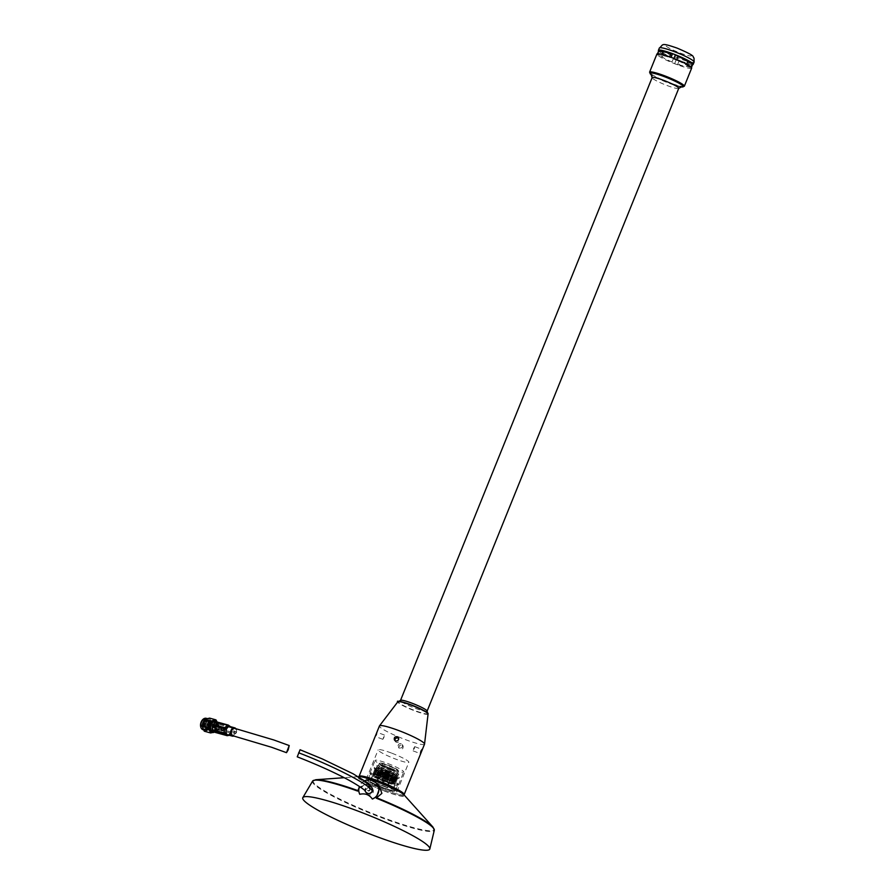 <?xml version="1.0" encoding="UTF-8"?>
<svg xmlns="http://www.w3.org/2000/svg" width="895" height="895" viewBox="0 0 895 895"><rect width="100%" height="100%" fill="white"/><g stroke="black" fill="none" stroke-linecap="round" stroke-linejoin="round"><path stroke-width="0.67" stroke-dasharray="4.47 3.36" d="M424.521 744.159A24.31 3.009 22 0 1 400.859 737.849A24.31 3.009 22 0 1 379.446 725.946M403.969 794.782A24.31 3.009 22 0 1 380.487 788.26A24.31 3.009 22 0 1 359.063 776.636M376.661 734.84L377.153 732.289L375.531 736.54L376.661 734.84M402.012 745.054L403.13 746.016C403.242 749.249 401.933 750.01 399.192 748.265C398.644 745.915 399.584 744.853 402.012 745.054M691.667 68.087A18.739 2.316 22 0 1 673.42 63.221A18.739 2.316 22 0 1 656.919 54.047M379.983 782.633A16.558 2.047 22 0 1 396.966 791.672A16.558 2.047 22 0 1 380.845 787.376A16.558 2.047 22 0 1 366.256 779.276A16.558 2.047 22 0 1 379.983 782.633M427.474 712.946L427.62 713.158A15.942 1.98 22 0 1 412.293 709.545A15.942 1.98 22 0 1 398.756 701.49L399.002 701.445M427.116 711.156L427.105 711.189A14.342 1.779 22 0 1 413.132 707.453A14.342 1.779 22 0 1 400.501 700.438L400.512 700.405M678.734 88.37L678.712 88.392A14.342 1.779 22 0 1 664.784 84.611A14.342 1.779 22 0 1 652.131 77.664L652.131 77.664M681.375 86.904A17.956 2.226 22 0 1 680.133 86.692A17.956 2.226 22 0 1 652.287 75.437A17.956 2.226 22 0 1 651.247 74.721M391.876 753.21A16.558 2.047 22 0 1 408.858 762.249A16.558 2.047 22 0 1 392.737 757.953A16.558 2.047 22 0 1 378.149 749.842A16.558 2.047 22 0 1 391.876 753.21M679.227 64.742L677.537 64.753A18.347 2.271 22 0 1 674.64 63.646L672 61.99A13.962 1.734 22 0 1 662.3 57.011L657.568 54.897A18.347 2.271 22 0 1 657.266 54.36L661.539 55.669A13.962 1.734 22 0 1 669.359 57.381L671.06 57.369A18.347 2.271 22 0 1 673.946 58.477L676.586 60.144A13.962 1.734 22 0 1 686.286 65.111L691.018 67.237A18.347 2.271 22 0 1 691.32 67.774L687.047 66.454A13.962 1.734 22 0 1 679.227 64.742L680.703 61.073L679.014 61.084A18.347 2.271 22 0 1 676.128 59.976L673.476 58.309A13.962 1.734 22 0 1 663.788 53.342L659.056 51.216A18.347 2.271 22 0 1 658.742 50.679M692.808 64.093L688.535 62.784A13.962 1.734 22 0 1 680.703 61.073M692.562 64.709A18.739 2.316 22 0 1 674.908 59.54A18.739 2.316 22 0 1 658.619 50.993M677.537 64.753L679.014 61.084M674.64 63.646L676.128 59.976M687.047 66.454L688.535 62.784M686.286 65.111L686.655 64.205M676.586 60.144L676.81 59.585M669.359 57.381L669.605 56.799M661.539 55.669L662.043 54.427M657.266 54.36L657.512 53.745M657.568 54.897L659.056 51.216M662.3 57.011L663.788 53.342M672 61.99L673.476 58.309M401.24 743.7A2.271 2.226 -29.8 0 0 398.42 746.922A2.271 2.226 -29.8 0 0 402.09 747.235A2.271 2.226 -29.8 0 0 401.24 743.7M394.941 740.545A2.271 2.226 -29.8 0 0 398.868 741.608A2.271 2.226 -29.8 0 0 398.633 738.431M383.865 737.592L382.836 739.326L384.447 735.075L383.865 737.592M413.703 748.365L414.732 746.631L414.15 749.149L413.11 750.871L413.703 748.365M380.33 782.51A14.79 1.835 22 0 1 395.5 790.587A14.79 1.835 22 0 1 395.31 790.755A14.79 1.835 22 0 1 381.102 786.75A14.79 1.835 22 0 1 368.091 779.758A14.79 1.835 22 0 1 368.069 779.511A14.79 1.835 22 0 1 380.33 782.51M380.207 783.013A14.331 1.779 22 0 1 394.717 791.012A14.331 1.779 22 0 1 380.946 787.119A14.331 1.779 22 0 1 368.348 780.35A14.331 1.779 22 0 1 380.207 783.013M382.568 776.983A14.79 1.835 22 0 1 397.738 785.06A14.79 1.835 22 0 1 397.548 785.228A14.79 1.835 22 0 1 383.328 781.223A14.79 1.835 22 0 1 370.317 774.231A14.79 1.835 22 0 1 370.306 773.974A14.79 1.835 22 0 1 382.568 776.983M382.736 776.312A15.416 1.913 22 0 1 398.532 784.725A15.416 1.913 22 0 1 398.331 784.904A15.416 1.913 22 0 1 383.53 780.72A15.416 1.913 22 0 1 369.982 773.448A15.416 1.913 22 0 1 369.959 773.179A15.416 1.913 22 0 1 382.736 776.312M387.893 763.547A15.416 1.913 22 0 1 403.69 771.96A15.416 1.913 22 0 1 388.687 767.966A15.416 1.913 22 0 1 375.117 760.414A15.416 1.913 22 0 1 387.893 763.547M380.409 783.371A12.228 1.51 22 0 1 392.95 790.061A12.228 1.51 22 0 1 381.046 786.884A12.228 1.51 22 0 1 370.273 780.887A12.228 1.51 22 0 1 380.409 783.371M382.859 777.33A12.228 1.51 22 0 1 395.254 783.595A12.228 1.51 22 0 1 395.4 784.009A12.228 1.51 22 0 1 383.485 780.832A12.228 1.51 22 0 1 372.712 774.846A12.228 1.51 22 0 1 373.103 774.645A12.228 1.51 22 0 1 382.859 777.33M383.149 776.983A11.288 1.398 22 0 1 394.594 782.767A11.288 1.398 22 0 1 394.371 783.338A11.288 1.398 22 0 1 383.731 780.216A11.288 1.398 22 0 1 373.92 775.07A11.288 1.398 22 0 1 374.155 774.511A11.288 1.398 22 0 1 383.149 776.983M383.295 776.155A12.474 1.544 22 0 1 395.937 782.543A12.474 1.544 22 0 1 395.691 783.17A12.474 1.544 22 0 1 383.933 779.724A12.474 1.544 22 0 1 373.092 774.041A12.474 1.544 22 0 1 373.338 773.414A12.474 1.544 22 0 1 383.295 776.155M383.664 775.719A11.288 1.398 22 0 1 395.109 781.514A11.288 1.398 22 0 1 394.874 782.073A11.288 1.398 22 0 1 384.246 778.952A11.288 1.398 22 0 1 374.434 773.817A11.288 1.398 22 0 1 374.658 773.246A11.288 1.398 22 0 1 383.664 775.719M383.798 774.891A12.474 1.544 22 0 1 396.451 781.279A12.474 1.544 22 0 1 396.194 781.906A12.474 1.544 22 0 1 384.447 778.46A12.474 1.544 22 0 1 373.607 772.777A12.474 1.544 22 0 1 373.853 772.15A12.474 1.544 22 0 1 383.798 774.891M384.168 774.466A11.288 1.398 22 0 1 395.612 780.25A11.288 1.398 22 0 1 395.389 780.809A11.288 1.398 22 0 1 384.76 777.699A11.288 1.398 22 0 1 374.949 772.553A11.288 1.398 22 0 1 375.173 771.993A11.288 1.398 22 0 1 384.168 774.466M384.313 773.627A12.474 1.544 22 0 1 396.955 780.026A12.474 1.544 22 0 1 396.709 780.641A12.474 1.544 22 0 1 384.951 777.196A12.474 1.544 22 0 1 374.11 771.512A12.474 1.544 22 0 1 374.367 770.897A12.474 1.544 22 0 1 384.313 773.627M384.682 773.202A11.288 1.398 22 0 1 396.127 778.986A11.288 1.398 22 0 1 395.892 779.545A11.288 1.398 22 0 1 385.264 776.435A11.288 1.398 22 0 1 375.452 771.289A11.288 1.398 22 0 1 375.687 770.729A11.288 1.398 22 0 1 384.682 773.202M384.816 772.363A12.474 1.544 22 0 1 397.469 778.762A12.474 1.544 22 0 1 397.212 779.377A12.474 1.544 22 0 1 385.465 775.943A12.474 1.544 22 0 1 374.625 770.248A12.474 1.544 22 0 1 374.871 769.633A12.474 1.544 22 0 1 384.816 772.363M385.197 771.937A11.288 1.398 22 0 1 396.63 777.721A11.288 1.398 22 0 1 396.407 778.281A11.288 1.398 22 0 1 385.779 775.171A11.288 1.398 22 0 1 375.967 770.024A11.288 1.398 22 0 1 376.191 769.465A11.288 1.398 22 0 1 385.197 771.937M385.331 771.098A12.474 1.544 22 0 1 397.973 777.498A12.474 1.544 22 0 1 397.727 778.113A12.474 1.544 22 0 1 385.98 774.678A12.474 1.544 22 0 1 375.128 768.984A12.474 1.544 22 0 1 375.385 768.369A12.474 1.544 22 0 1 385.331 771.098M385.443 770.975A12.116 1.499 22 0 1 397.727 777.184A12.116 1.499 22 0 1 386.069 774.443A12.116 1.499 22 0 1 375.788 768.313A12.116 1.499 22 0 1 385.443 770.975M385.309 770.74A13.459 1.667 22 0 1 399.114 778.091A13.459 1.667 22 0 1 386.002 774.6A13.459 1.667 22 0 1 374.144 768.011A13.459 1.667 22 0 1 385.309 770.74M385.521 770.215A13.459 1.667 22 0 1 399.327 777.576A13.459 1.667 22 0 1 386.215 774.074A13.459 1.667 22 0 1 374.356 767.485A13.459 1.667 22 0 1 385.521 770.215M386.237 771.468A6.164 0.761 22 0 1 392.558 774.835A6.164 0.761 22 0 1 386.562 773.235A6.164 0.761 22 0 1 381.125 770.215A6.164 0.761 22 0 1 386.237 771.468M381.773 782.532A6.164 0.761 22 0 1 388.094 785.899A6.164 0.761 22 0 1 382.087 784.3A6.164 0.761 22 0 1 376.661 781.279A6.164 0.761 22 0 1 381.773 782.532M381.841 782.666A5.381 0.671 22 0 1 387.356 785.609A5.381 0.671 22 0 1 382.12 784.21A5.381 0.671 22 0 1 377.388 781.581A5.381 0.671 22 0 1 381.841 782.666M384.984 774.902A5.381 0.671 22 0 1 390.5 777.833A5.381 0.671 22 0 1 385.264 776.435A5.381 0.671 22 0 1 380.52 773.806A5.381 0.671 22 0 1 384.984 774.902M385.387 775.607L386.696 776.301L385.387 775.607M383.698 779.78L385.007 780.485L383.698 779.78M383.899 780.384L382.478 779.623L383.899 780.384M384.76 778.258L383.34 777.498L384.76 778.258M386.853 772.967L385.678 772.34L386.853 772.967M387.076 772.631L385.421 771.77L387.076 772.631M387.121 772.698L385.007 771.568L387.121 772.698M384.85 778.415L382.501 777.162L384.85 778.415M384.223 779.97L381.863 778.717L384.223 779.97M384.604 780.653A6.243 0.772 -158 0 0 389.784 781.917A6.243 0.772 -158 0 0 384.279 778.863A6.243 0.772 -158 0 0 378.205 777.24A6.243 0.772 -158 0 0 384.604 780.653M389.224 769.364A6.545 0.817 -158 0 0 394.617 770.729A6.545 0.817 -158 0 0 394.65 770.696A6.545 0.817 -158 0 0 388.877 767.485A6.545 0.817 -158 0 0 382.501 765.784A6.545 0.817 -158 0 0 382.501 765.829A6.545 0.817 -158 0 0 389.224 769.364M389.873 768.078A7.317 0.906 -158 0 0 395.903 769.61A7.317 0.906 -158 0 0 389.493 765.975A7.317 0.906 -158 0 0 382.355 764.129A7.317 0.906 -158 0 0 389.873 768.078M390.108 768.492A9.733 1.208 -158 0 0 398.163 770.293A9.733 1.208 -158 0 0 389.605 765.706A9.733 1.208 -158 0 0 380.252 763.066A9.733 1.208 -158 0 0 390.108 768.492M389.918 769.252A10.427 1.287 -158 0 0 398.566 771.367A10.427 1.287 -158 0 0 398.543 771.188A10.427 1.287 -158 0 0 389.37 766.265A10.427 1.287 -158 0 0 379.357 763.435A10.427 1.287 -158 0 0 379.211 763.558A10.427 1.287 -158 0 0 389.918 769.252M389.101 771.266A10.427 1.287 -158 0 0 397.749 773.381A10.427 1.287 -158 0 0 397.615 773.011A10.427 1.287 -158 0 0 388.564 768.268A10.427 1.287 -158 0 0 378.764 765.393A10.427 1.287 -158 0 0 378.406 765.561A10.427 1.287 -158 0 0 389.101 771.266M388.945 772.217A11.825 1.466 -158 0 0 398.353 774.813A11.825 1.466 -158 0 0 398.599 774.209A11.825 1.466 -158 0 0 388.34 768.827A11.825 1.466 -158 0 0 377.22 765.561A11.825 1.466 -158 0 0 376.974 766.176A11.825 1.466 -158 0 0 388.945 772.217M388.486 772.732A10.315 1.275 -158 0 0 396.686 775.003A10.315 1.275 -158 0 0 396.899 774.466A10.315 1.275 -158 0 0 387.949 769.778A10.315 1.275 -158 0 0 378.261 766.937A10.315 1.275 -158 0 0 378.048 767.462A10.315 1.275 -158 0 0 388.486 772.732M388.318 773.772A11.825 1.466 -158 0 0 397.727 776.368A11.825 1.466 -158 0 0 397.973 775.764A11.825 1.466 -158 0 0 387.703 770.382A11.825 1.466 -158 0 0 376.594 767.127A11.825 1.466 -158 0 0 376.347 767.731A11.825 1.466 -158 0 0 388.318 773.772M387.859 774.298A10.315 1.275 -158 0 0 396.06 776.558A10.315 1.275 -158 0 0 396.272 776.021A10.315 1.275 -158 0 0 387.322 771.333A10.315 1.275 -158 0 0 377.634 768.492A10.315 1.275 -158 0 0 377.421 769.018A10.315 1.275 -158 0 0 387.859 774.298M387.692 775.327A11.825 1.466 -158 0 0 397.1 777.923A11.825 1.466 -158 0 0 397.346 777.319A11.825 1.466 -158 0 0 387.076 771.937A11.825 1.466 -158 0 0 375.967 768.682A11.825 1.466 -158 0 0 375.721 769.286A11.825 1.466 -158 0 0 387.692 775.327M387.233 775.853A10.315 1.275 -158 0 0 395.433 778.113A10.315 1.275 -158 0 0 395.646 777.576A10.315 1.275 -158 0 0 386.696 772.9A10.315 1.275 -158 0 0 377.008 770.047A10.315 1.275 -158 0 0 376.784 770.573A10.315 1.275 -158 0 0 387.233 775.853M387.065 776.882A11.825 1.466 -158 0 0 396.474 779.478A11.825 1.466 -158 0 0 396.72 778.874A11.825 1.466 -158 0 0 386.45 773.504A11.825 1.466 -158 0 0 375.329 770.237A11.825 1.466 -158 0 0 375.094 770.841A11.825 1.466 -158 0 0 387.065 776.882M386.595 777.408A10.315 1.275 -158 0 0 394.807 779.668A10.315 1.275 -158 0 0 395.019 779.131A10.315 1.275 -158 0 0 386.069 774.455A10.315 1.275 -158 0 0 376.37 771.602A10.315 1.275 -158 0 0 376.157 772.139A10.315 1.275 -158 0 0 386.595 777.408M386.439 778.437A11.825 1.466 -158 0 0 395.836 781.033A11.825 1.466 -158 0 0 396.082 780.429A11.825 1.466 -158 0 0 385.823 775.059A11.825 1.466 -158 0 0 374.703 771.792A11.825 1.466 -158 0 0 374.457 772.396A11.825 1.466 -158 0 0 386.439 778.437M385.969 778.963A10.315 1.275 -158 0 0 394.169 781.223A10.315 1.275 -158 0 0 394.527 781.055A10.315 1.275 -158 0 0 385.443 776.01A10.315 1.275 -158 0 0 375.397 773.325A10.315 1.275 -158 0 0 375.531 773.694A10.315 1.275 -158 0 0 385.969 778.963M385.074 781.19A10.315 1.275 -158 0 0 393.621 783.293A10.315 1.275 -158 0 0 384.537 778.236A10.315 1.275 -158 0 0 374.49 775.562A10.315 1.275 -158 0 0 385.074 781.19M385.219 781.458A11.892 1.477 -158 0 0 395.075 783.875A11.892 1.477 -158 0 0 384.604 778.057A11.892 1.477 -158 0 0 373.036 774.969A11.892 1.477 -158 0 0 385.219 781.458M383.429 785.888A11.892 1.477 -158 0 0 393.285 788.305A11.892 1.477 -158 0 0 382.814 782.487A11.892 1.477 -158 0 0 371.246 779.4A11.892 1.477 -158 0 0 383.429 785.888M383.698 786.358A14.577 1.801 -158 0 0 395.791 789.312A14.577 1.801 -158 0 0 382.948 782.174A14.577 1.801 -158 0 0 368.751 778.393A14.577 1.801 -158 0 0 383.698 786.358M383.038 787.98A14.577 1.801 -158 0 0 395.131 790.934A14.577 1.801 -158 0 0 382.288 783.796A14.577 1.801 -158 0 0 368.091 780.015A14.577 1.801 -158 0 0 383.038 787.98M359.242 776.435A24.131 2.987 -158 0 0 383.977 789.614A24.131 2.987 -158 0 0 403.992 794.514M383.575 790.621A24.131 2.987 -158 0 0 403.578 795.521A24.131 2.987 -158 0 0 382.322 783.707A24.131 2.987 -158 0 0 358.828 777.442A24.131 2.987 -158 0 0 383.575 790.621M358.906 776.647A25.127 3.11 -158 0 0 383.675 790.8A25.127 3.11 -158 0 0 404.081 794.905M358.929 788.193L365.261 784.233L379.267 786.045M359.085 792.5L358.828 790.822M380.073 786.85L364.388 784.646L358.839 789.826C359.488 786.615 362.922 784.546 369.154 783.606C375.341 783.841 378.988 784.926 380.084 786.862M364.69 780.843A10.08 9.879 -29.8 0 0 359.41 786.481M371.996 787.745A3.815 3.737 -29.8 0 0 366.872 786.615A3.815 3.737 -29.8 0 0 365.451 791.672M373.092 792.511A3.815 3.737 -29.8 0 0 367.711 787.924A3.815 3.737 -29.8 0 0 369.803 794.917A3.815 3.737 -29.8 0 0 373.092 792.511M372.074 787.868C367.453 785.027 365.261 786.313 365.484 791.728L366.245 793.059M297.252 756.834L300.071 749.753M369.243 788.719A1.208 1.175 150.2 0 1 369.378 790.856A1.208 1.175 150.2 0 1 367.901 789.054A1.208 1.175 150.2 0 1 369.243 788.719M369.008 788.316A1.208 1.175 150.2 0 1 369.154 790.442A1.208 1.175 150.2 0 1 367.666 788.652A1.208 1.175 150.2 0 1 369.008 788.316M232.555 735.668L235.855 733.285C236.627 730.768 236.202 729.112 234.579 728.317M232.957 731.651A1.007 0.682 -74.6 0 1 234.233 732.177A1.007 0.682 -74.6 0 1 232.957 731.651M234.624 732.11A1.007 0.682 -74.6 0 1 235.888 732.636A1.007 0.682 -74.6 0 1 234.624 732.11M230.183 726.595A4.307 2.92 -74.6 0 1 230.809 726.897A4.307 2.92 -74.6 0 1 232.062 730.309A4.307 2.92 -74.6 0 1 230.295 734.168A4.307 2.92 -74.6 0 1 227.901 734.896M235.877 728.664A4.307 2.92 -74.6 0 1 236.381 732.748A4.307 2.92 -74.6 0 1 233.875 736.026M230.518 726.684L230.966 726.93A1.175 0.839 -55.1 0 0 230.765 726.829L219.085 723.607A1.175 0.794 -74.6 0 1 219.42 724.547L219.13 728.709A1.175 0.794 -74.6 0 1 218.648 729.761L215.908 732.211A1.175 0.794 -74.6 0 1 215.438 732.423M219.42 724.547L231.302 727.825L232.197 728.519L231.939 732.099L230.999 731.987L231.302 727.825A1.175 0.94 127.9 0 0 230.966 726.93L230.955 726.919A1.175 1.175 0 0 1 230.999 726.953L231.861 727.624M218.648 729.761L230.328 732.971A1.175 0.593 -131.8 0 0 230.541 732.994L231.469 733.117L227.8 735.455L230.541 732.994A1.175 1.018 96.9 0 0 230.999 731.987L219.13 728.709M231.469 733.117L231.939 732.099M228.326 735.332L229.12 735.22M216.635 721.907L219.085 723.607M227.442 735.645A1.175 0.828 80.1 0 0 227.8 735.455A1.175 0.593 -131.8 0 1 227.587 735.421L215.908 732.211M203.031 722.511A5.929 4.016 105.4 0 0 205 730.275A5.929 4.016 105.4 0 0 210.448 725.621A5.929 4.016 105.4 0 0 208.143 718.842A5.929 4.016 105.4 0 0 203.031 722.511M202.729 728.396A6.164 4.173 -74.6 0 1 202.885 722.433A6.164 4.173 -74.6 0 1 206.734 718.596A6.164 4.173 -74.6 0 1 210.415 720.721A6.164 4.173 -74.6 0 1 210.258 726.684A6.164 4.173 -74.6 0 1 206.409 730.521A6.164 4.173 -74.6 0 1 202.729 728.396M214.084 731.629A5.471 3.703 105.4 0 0 217.362 727.042A5.471 3.703 105.4 0 0 216.176 721.817M217.172 722.019A6.164 4.173 -74.6 0 1 217.519 722.668A6.164 4.173 -74.6 0 1 217.362 728.631A6.164 4.173 -74.6 0 1 214.643 732.02M201.319 722.153A5.314 3.602 105.4 0 0 202.158 728.631A5.314 3.602 105.4 0 0 207.148 726.863A5.314 3.602 105.4 0 0 208.244 722.88A5.314 3.602 105.4 0 0 205.503 718.786A5.314 3.602 105.4 0 0 201.319 722.153M201.722 722.321A5.012 3.39 105.4 0 0 203.389 728.877A5.012 3.39 105.4 0 0 207.215 726.751A5.012 3.39 105.4 0 0 208.244 723.003A5.012 3.39 105.4 0 0 206.04 719.222A5.012 3.39 105.4 0 0 201.722 722.321M200.525 725.218A5.627 3.815 105.4 0 0 205.57 728.888A5.627 3.815 105.4 0 0 207.931 720.33A5.627 3.815 105.4 0 0 201.722 720.889M203.143 729.772A5.929 4.016 105.4 0 0 208.591 725.118A5.929 4.016 105.4 0 0 206.286 718.327M212.663 721.717A5.012 3.39 105.4 0 0 212.428 721.84A5.012 3.39 105.4 0 0 210.135 724.637A5.012 3.39 105.4 0 0 210.213 729.895A5.012 3.39 105.4 0 0 210.347 730.119M212.395 731.271A5.012 3.39 105.4 0 0 216.4 727.266A5.012 3.39 105.4 0 0 215.013 721.762M214.118 721.471A5.012 3.39 105.4 0 0 213.804 721.359A5.012 3.39 105.4 0 0 209.475 724.458A5.012 3.39 105.4 0 0 211.142 731.014A5.012 3.39 105.4 0 0 211.477 731.081M211.735 731.092A5.012 3.39 105.4 0 0 215.74 727.087A5.012 3.39 105.4 0 0 214.352 721.583M209.531 724.48A4.934 3.345 105.4 0 0 211.164 730.935A4.934 3.345 105.4 0 0 215.695 727.076A4.934 3.345 105.4 0 0 213.782 721.426A4.934 3.345 105.4 0 0 209.531 724.48M212.395 728.34A4.62 3.132 105.4 0 0 214.408 731.517L213.592 731.282A4.934 3.345 105.4 0 0 216.97 727.132A4.934 3.345 105.4 0 0 215.717 722.108M212.451 730.969A4.62 3.132 105.4 0 0 216.691 727.344A4.62 3.132 105.4 0 0 214.901 722.052M214.408 731.517A4.62 3.132 105.4 0 0 217.944 729.559A4.62 3.132 105.4 0 0 218.906 726.091A4.62 3.132 105.4 0 0 216.87 722.601A4.62 3.132 105.4 0 0 212.876 725.465A4.62 3.132 105.4 0 0 212.507 726.695M213.278 725.632A4.318 2.92 105.4 0 0 213.961 730.891A4.318 2.92 105.4 0 0 218.011 729.447A4.318 2.92 105.4 0 0 218.906 726.214A4.318 2.92 105.4 0 0 216.679 722.891A4.318 2.92 105.4 0 0 213.278 725.632M214.621 726.404A2.081 1.41 105.4 0 0 215.303 729.123A2.081 1.41 105.4 0 0 217.216 727.49A2.081 1.41 105.4 0 0 216.411 725.107A2.081 1.41 105.4 0 0 214.621 726.404M220.953 728.15A2.081 1.41 105.4 0 0 221.647 730.868A2.081 1.41 105.4 0 0 222.184 730.868A2.081 1.41 105.4 0 0 223.56 729.235A2.081 1.41 105.4 0 0 223.213 727.132A2.081 1.41 105.4 0 0 222.754 726.852A2.081 1.41 105.4 0 0 220.953 728.15M221.68 728.407A1.768 1.197 105.4 0 0 221.647 730.13A1.768 1.197 105.4 0 0 222.732 730.723A1.768 1.197 105.4 0 0 223.907 729.335A1.768 1.197 105.4 0 0 223.605 727.545A1.768 1.197 105.4 0 0 221.68 728.407M221.848 728.496A1.499 1.018 105.4 0 0 223.123 730.253A1.499 1.018 105.4 0 0 222.251 727.881A1.499 1.018 105.4 0 0 221.848 728.496M221.792 728.519A1.309 0.884 105.4 0 0 223.437 729.201A1.309 0.884 105.4 0 0 221.792 728.519M214.531 726.516A1.309 0.884 105.4 0 0 215.963 727.669A1.309 0.884 105.4 0 0 214.531 726.516M214.33 726.427A1.466 0.996 105.4 0 0 215.93 727.724A1.466 0.996 105.4 0 0 214.33 726.427M214.308 726.449A1.309 0.884 105.4 0 0 215.952 727.143A1.309 0.884 105.4 0 0 214.308 726.449M213.323 726.181A1.309 0.884 105.4 0 0 214.968 726.874A1.309 0.884 105.4 0 0 213.323 726.181M213.513 726.293A1.007 0.682 105.4 0 0 214.766 726.818A1.007 0.682 105.4 0 0 213.513 726.293A0.973 0.66 -74.6 0 1 214.61 727.143A0.973 0.66 -74.6 0 1 213.525 726.293M207.069 724.514A1.007 0.682 105.4 0 0 208.322 725.039A1.007 0.682 105.4 0 0 207.069 724.514M205.917 723.854A2.931 1.98 105.4 0 0 205.604 725.476A2.931 1.98 105.4 0 0 208.211 727.411A2.931 1.98 105.4 0 0 209.452 722.947A2.931 1.98 105.4 0 0 206.208 723.272A2.931 1.98 105.4 0 0 205.917 723.854A3.088 2.092 105.4 0 0 205.604 725.532A3.088 2.092 105.4 0 0 206.958 727.859A3.088 2.092 105.4 0 0 209.307 726.55A3.088 2.092 105.4 0 0 209.945 724.245A3.088 2.092 105.4 0 0 208.591 721.918A3.088 2.092 105.4 0 0 206.242 723.227A3.088 2.092 105.4 0 0 205.928 723.831M205.727 723.742A3.233 2.193 105.4 0 0 206.242 727.691A3.233 2.193 105.4 0 0 209.273 726.606A3.233 2.193 105.4 0 0 209.945 724.178A3.233 2.193 105.4 0 0 208.278 721.694A3.233 2.193 105.4 0 0 205.727 723.742M205.57 723.652A3.502 2.372 105.4 0 0 206.734 728.239A3.502 2.372 105.4 0 0 209.956 725.487A3.502 2.372 105.4 0 0 208.591 721.482A3.502 2.372 105.4 0 0 205.57 723.652M206.879 724.01A3.502 2.372 105.4 0 0 208.043 728.597A3.502 2.372 105.4 0 0 211.265 725.856A3.502 2.372 105.4 0 0 209.911 721.84A3.502 2.372 105.4 0 0 206.879 724.01M205.984 723.496A5.012 3.39 105.4 0 0 207.64 730.051A5.012 3.39 105.4 0 0 212.249 726.125A5.012 3.39 105.4 0 0 210.303 720.397A5.012 3.39 105.4 0 0 205.984 723.496M205.66 723.406A5.012 3.39 105.4 0 0 207.316 729.962A5.012 3.39 105.4 0 0 211.925 726.035A5.012 3.39 105.4 0 0 209.978 720.296A5.012 3.39 105.4 0 0 205.66 723.406M205.783 723.596A4.162 2.819 105.4 0 0 208.155 729.045A4.162 2.819 105.4 0 0 210.862 722.433A4.162 2.819 105.4 0 0 205.783 723.596M204.798 723.138A5.157 3.502 105.4 0 0 207.752 729.917A5.157 3.502 105.4 0 0 211.097 721.706A5.157 3.502 105.4 0 0 204.798 723.138M205.011 723.384A4.162 2.819 105.4 0 0 207.394 728.843A4.162 2.819 105.4 0 0 210.09 722.22A4.162 2.819 105.4 0 0 205.011 723.384M204.038 722.936A5.157 3.502 105.4 0 0 206.98 729.705A5.157 3.502 105.4 0 0 210.336 721.493A5.157 3.502 105.4 0 0 204.038 722.936M204.25 723.171A4.162 2.819 105.4 0 0 206.633 728.631A4.162 2.819 105.4 0 0 209.329 722.008A4.162 2.819 105.4 0 0 204.25 723.171M203.266 722.724A5.157 3.502 105.4 0 0 206.219 729.492A5.157 3.502 105.4 0 0 209.575 721.28A5.157 3.502 105.4 0 0 203.266 722.724M203.489 722.959A4.162 2.819 105.4 0 0 205.861 728.418A4.162 2.819 105.4 0 0 208.569 721.795A4.162 2.819 105.4 0 0 203.489 722.959M202.594 722.567A5.012 3.39 105.4 0 0 204.261 729.112A5.012 3.39 105.4 0 0 208.859 725.185A5.012 3.39 105.4 0 0 206.913 719.457A5.012 3.39 105.4 0 0 202.594 722.567M214.789 732.121L217.362 728.631L218.302 725.263L217.216 722.03M218.302 725.263L211.981 723.518L209.307 730.051L204.295 731.204M209.631 718.126L211.981 723.518M215.628 731.797L209.307 730.051M211.142 725.051L210.75 726.471L211.142 725.051L208.076 724.424L210.336 724.905L210.448 725.554L208.188 725.129L210.459 726.002A0.973 0.66 -74.6 0 1 209.71 726.438L207.483 725.61L207.304 724.614L208.065 724.167L207.517 725.532L208.065 724.167L210.437 724.681A0.973 0.66 -74.6 0 1 210.605 725.644L207.483 725.61L207.304 724.614L209.452 724.984A0.973 0.66 -74.6 0 1 210.202 724.547L208.065 724.167L207.685 725.42L209.575 726.069L207.562 724.749L208.032 724.256L208.211 725.095L210.314 725.912L207.685 725.42L209.486 726.304A0.973 0.66 -74.6 0 1 209.318 725.342L207.304 724.614L210.112 724.771L208.009 724.391M207.394 725.823L209.698 726.438A0.973 0.66 105.4 0 0 209.71 726.438L209.486 726.304A0.973 0.66 105.4 0 0 209.698 726.438L207.539 725.632M210.157 724.782L210.437 724.681A0.973 0.66 105.4 0 0 210.202 724.547L207.931 723.898M211.992 725.879L212.618 725.61L211.992 725.879M214.498 726.27L214.207 727.143L214.498 726.27M212.618 725.61L212.73 726.729L213.077 725.879L212.73 726.729L213.077 725.879L212.73 726.729L213.077 725.879L212.73 726.729L213.077 725.879L212.73 726.729L213.077 725.879L212.73 726.729L213.077 725.879L212.73 726.729L213.077 725.879L214.453 726.248M213.815 726.326A1.231 0.839 -74.6 0 1 215.348 726.975A1.231 0.839 -74.6 0 1 213.815 726.326M212.093 726.158L211.936 725.554L212.093 726.158M213.379 726.214A1.231 0.839 -74.6 0 1 214.912 726.852A1.231 0.839 -74.6 0 1 213.379 726.214M684.339 86.233A18.739 2.316 22 0 1 666.093 81.367A18.739 2.316 22 0 1 649.58 72.193M428.067 714.031A16.323 2.025 22 0 1 412.159 709.858A16.323 2.025 22 0 1 397.816 701.814M677.179 48.173A13.85 1.712 22 0 1 690.291 55.96A13.85 1.712 22 0 1 668.151 47.513A13.85 1.712 22 0 1 677.179 48.173M694.095 62.068A18.739 2.316 22 0 1 675.859 57.202A18.739 2.316 22 0 1 659.346 48.028M432.979 827.103A65.212 8.077 22 0 1 380.017 816.453A65.212 8.077 22 0 1 315.745 779.735M312.623 781.066A65.626 8.133 -158 0 0 379.838 817.057A65.626 8.133 -158 0 0 434.299 830.236M227.956 725.017L230.765 726.829A1.175 0.794 -74.6 0 1 231.1 727.758L230.809 731.92A1.175 0.794 -74.6 0 1 230.328 732.971L227.587 735.421A1.175 0.794 -74.6 0 1 227.173 735.634M681.263 86.916L664.616 81.501L651.325 74.811M396.966 791.672L408.858 762.249M366.256 779.276L378.149 749.842M398.42 746.922L399.192 748.265M402.358 744.662L403.13 746.016M399.148 739.035L398.376 737.681M395.198 741.284L394.426 739.941M384.447 735.075L377.153 732.289M382.836 739.326L375.531 736.54M413.11 750.871L420.415 753.657M414.732 746.631L422.026 749.417M394.717 791.012L395.31 790.755M368.348 780.35L368.091 779.758M395.5 790.587L397.738 785.06M368.069 779.511L370.306 773.974M397.548 785.228L398.331 784.904M370.317 774.231L369.982 773.448M398.532 784.725L403.69 771.96M369.959 773.179L375.117 760.414M392.95 790.061L395.4 784.009M370.273 780.887L372.712 774.846M374.155 774.511L373.103 774.645M394.594 782.767L395.254 783.595M394.371 783.338L395.691 783.17M373.92 775.07L373.092 774.041M374.658 773.246L373.338 773.414M395.109 781.514L395.937 782.543M394.874 782.073L396.194 781.906M374.434 773.817L373.607 772.777M375.173 771.993L373.853 772.15M395.612 780.25L396.451 781.279M395.389 780.809L396.709 780.641M374.949 772.553L374.11 771.512M375.687 770.729L374.367 770.897M396.127 778.986L396.955 780.026M395.892 779.545L397.212 779.377M375.452 771.289L374.625 770.248M376.191 769.465L374.871 769.633M396.63 777.721L397.469 778.762M396.407 778.281L397.727 778.113M375.967 770.024L375.128 768.984M388.094 785.899L392.558 774.835M376.661 781.279L381.125 770.215M387.356 785.609L390.5 777.833M377.388 781.581L380.52 773.806M382.791 782.554L384.995 780.485L386.696 776.301M382.534 782.163L382.646 779.534L384.335 775.35M382.501 779.679L383.474 780.854L385.007 780.686M385.678 772.34L382.478 779.623M388.396 772.978L385.051 780.664M385.678 772.363L385.421 771.77M385.007 771.568L381.863 778.717M388.833 773.123L386.125 780.44M389.784 781.917L394.65 770.696L395.903 769.61M378.205 777.24L382.501 765.784M382.501 765.829L382.355 764.129M380.252 763.066L379.357 763.435M398.163 770.293L398.543 771.188M379.211 763.558L378.406 765.561M398.566 771.367L397.749 773.381M378.764 765.393L377.22 765.561M397.615 773.011L398.599 774.209M396.686 775.003L398.353 774.813M378.048 767.462L376.974 766.176M378.261 766.937L376.594 767.127M396.899 774.466L397.973 775.764M396.06 776.558L397.727 776.368M377.421 769.018L376.347 767.731M377.634 768.492L375.967 768.682M396.272 776.021L397.346 777.319M395.433 778.113L397.1 777.923M376.784 770.573L375.721 769.286M377.008 770.047L375.329 770.237M395.646 777.576L396.72 778.874M394.807 779.668L396.474 779.478M376.157 772.139L375.094 770.841M376.37 771.602L374.703 771.792M395.019 779.131L396.082 780.429M394.169 781.223L395.836 781.033M375.531 773.694L374.457 772.396M375.397 773.325L374.49 775.562M394.527 781.055L393.621 783.293M373.036 774.969L371.246 779.4M395.075 783.875L393.285 788.305M368.751 778.393L368.091 780.015M395.791 789.312L395.131 790.934M359.152 776.636L358.828 777.442M403.902 794.715L403.578 795.521M358.157 776.703L344.228 777.699M372.879 789.278L372.107 787.936M235.497 731.472L233.83 731.014M234.96 733.43L233.304 732.971M203.467 729.861L205 730.275M207.025 718.528L208.143 718.842M211.142 731.014L211.802 731.193M213.804 721.359L214.453 721.538M215.572 722.243L216.87 722.601M215.303 729.123L221.647 730.868M216.411 725.107L222.754 726.852M214.968 728.228L222.228 730.231M215.661 725.7L222.922 727.702M213.76 727.892L214.744 728.172M214.453 725.375L215.438 725.644M206.734 728.239L208.043 728.597M208.591 721.482L209.911 721.84M203.389 728.877L204.261 729.112M206.04 719.222L206.913 719.457M207.953 724.122L210.18 724.536M212.842 726.762L214.207 727.143M211.69 726.449L213.2 726.997M211.936 725.554L212.976 725.845M210.75 726.471L209.766 726.192"/><path stroke-width="1.34" d="M395.556 740.892L394.426 739.941C393.889 737.614 394.829 736.54 397.246 736.719L398.376 737.681C398.924 740.031 397.984 741.105 395.556 740.892M359.063 776.636A24.31 3.009 22 0 1 359.074 776.368L379.446 725.946A24.31 3.009 22 0 1 379.491 725.856A24.31 3.009 22 0 1 399.595 730.879A24.31 3.009 22 0 1 424.543 744.058A24.31 3.009 22 0 1 424.521 744.159L404.148 794.581A24.31 3.009 22 0 1 403.969 794.782M359.074 776.368A24.31 3.009 22 0 1 379.223 781.301A24.31 3.009 22 0 1 404.148 794.581M420.907 751.118L420.415 753.657L422.026 749.417L420.907 751.118M651.325 74.811L649.58 72.193L656.919 54.047A18.739 2.316 22 0 1 672.458 57.851A18.739 2.316 22 0 1 691.667 68.087L684.339 86.233L681.263 86.916M400.501 700.438A14.342 1.779 22 0 1 400.524 700.382L398.756 701.49A15.942 1.98 22 0 1 411.465 704.98A15.942 1.98 22 0 1 427.62 713.158L427.116 711.122A14.342 1.779 22 0 1 427.105 711.189M652.287 75.437L651.157 74.632L652.131 77.664A14.342 1.779 22 0 1 652.142 77.585L400.512 700.405A14.342 1.779 22 0 1 412.394 703.347A14.342 1.779 22 0 1 427.116 711.122L678.746 88.336A14.342 1.779 22 0 1 678.712 88.392L681.509 86.893L680.133 86.692M652.142 77.585A14.342 1.779 22 0 1 664.034 80.494A14.342 1.779 22 0 1 678.746 88.336M651.247 74.721A17.956 2.226 22 0 1 664.907 76.858A17.956 2.226 22 0 1 680.491 84.085A17.956 2.226 22 0 1 681.375 86.904M657.512 53.745L658.742 50.679L663.016 51.999A13.962 1.734 22 0 1 670.847 53.711L672.537 53.7A18.347 2.271 22 0 1 675.434 54.808L678.074 56.463A13.962 1.734 22 0 1 687.763 61.442L692.506 63.556A18.347 2.271 22 0 1 692.808 64.093L691.455 67.461M658.619 50.993A18.739 2.316 22 0 1 658.407 50.366A18.739 2.316 22 0 1 673.935 54.17A18.739 2.316 22 0 1 693.155 64.406A18.739 2.316 22 0 1 692.562 64.709M691.085 67.069L692.506 63.556M686.655 64.205L687.763 61.442M676.81 59.585L678.074 56.463M673.969 58.432L675.434 54.808M671.071 57.325L672.537 53.7M669.605 56.799L670.847 53.711M662.043 54.427L663.016 51.999M398.633 738.431A2.271 2.226 -29.8 0 0 394.941 740.545M403.902 794.715L403.992 794.514A24.131 2.987 -158 0 0 382.736 782.7A24.131 2.987 -158 0 0 359.242 776.435L359.152 776.636M379.267 786.045L381.885 793.373L376.627 797.758A65.212 8.077 22 0 1 432.979 827.103L404.081 794.905A25.127 3.11 -158 0 0 382.366 783.595A25.127 3.11 -158 0 0 358.906 776.647L358.157 776.703M344.228 777.699L315.745 779.735A65.212 8.077 22 0 1 357.855 790.598L358.929 788.193M359.768 794.301L359.074 792.433A10.08 9.879 -29.8 0 0 359.768 794.301C365.093 793.071 369.288 794.648 372.354 799.056A10.08 9.879 -29.8 0 0 375.967 782.767A10.08 9.879 -29.8 0 0 364.69 780.843M358.828 790.822L357.541 791.046A65.626 8.133 -158 0 0 312.623 781.066L302.834 797.624A68.501 8.48 -158 0 0 372.991 835.192A68.501 8.48 -158 0 0 429.835 848.941A68.501 8.48 -158 0 0 369.456 815.569A68.501 8.48 -158 0 0 302.834 797.624M375.62 797.221L376.694 796.449L376.426 798.25L375.62 797.221L372.354 799.056M376.694 796.449L380.051 786.828M359.41 786.481A10.08 9.879 -29.8 0 0 359.074 792.433M365.451 791.672A3.815 3.737 -29.8 0 0 372.32 791.169A3.815 3.737 -29.8 0 0 371.996 787.745M357.541 791.046L358.861 789.647M372.32 791.169L372.074 787.868L369.669 784.557L366.525 782.118L353.111 773.806L322.368 758.949L300.071 749.753L297.252 756.834C317.635 764.833 334.786 772.575 348.714 780.093C361.446 787.197 365.194 790.665 364.824 790.464L365.518 791.784C367.99 794.324 370.25 794.122 372.32 791.169C370.944 785.385 334.931 766.735 298.661 752.784M288.235 749.764L286.501 752.673L289.219 745.546L288.235 749.764M289.219 745.546L273.836 739.975L234.579 728.317C230.686 729.884 230.015 732.334 232.555 735.668L271.61 747.28L286.501 752.673M233.875 736.026A4.307 2.92 -74.6 0 1 232.879 736.216A4.307 2.92 -74.6 0 1 232.42 736.149L227.901 734.896A4.307 2.92 -74.6 0 1 227.274 734.605A4.307 2.92 -74.6 0 1 226.021 731.181A4.307 2.92 -74.6 0 1 227.789 727.322A4.307 2.92 -74.6 0 1 230.183 726.595L234.714 727.836A4.307 2.92 -74.6 0 1 235.34 728.138A4.307 2.92 -74.6 0 1 235.877 728.664M232.42 736.149A4.307 2.92 -74.6 0 1 230.753 731.215A4.307 2.92 -74.6 0 1 234.714 727.836M216.467 721.829L228.147 725.039A1.175 1.175 0 0 1 228.505 725.207L229.758 726.158L227.733 725.342A1.175 0.593 -131.8 0 0 227.487 725.241A1.175 0.794 -74.6 0 1 228.315 725.118A1.175 0.839 -55.1 0 1 228.505 725.207L228.527 725.23A1.175 0.839 -55.1 0 0 228.505 725.207A1.175 0.682 127.1 0 0 227.733 725.342L224.533 728.798L224.231 732.96L225.898 732.971L226.144 729.391L212.596 725.532A1.175 0.794 -74.6 0 1 213.077 724.48L215.818 722.019A1.175 0.794 -74.6 0 1 216.635 721.907L227.956 725.017M225.898 732.971L226.222 733.866L224.567 733.855L227.006 735.567A1.175 0.828 80.1 0 0 227.442 735.645L228.728 735.421M215.438 732.423A1.175 0.794 -74.6 0 1 215.08 732.323L226.759 735.545A1.175 0.839 -55.1 0 0 227.006 735.567L228.326 735.332L226.222 733.866M213.077 724.48L224.757 727.691A1.175 0.593 -131.8 0 1 224.992 727.792L226.614 728.385L228.963 726.27M226.614 728.385L226.144 729.391M229.758 726.158L230.518 726.684M228.326 735.332L229.12 735.22L228.326 735.332M215.08 732.323L212.641 730.622A1.175 0.794 -74.6 0 1 212.294 729.682L212.596 725.532M212.294 729.682L224.231 732.96A1.175 0.571 90.3 0 0 224.567 733.855A1.175 0.839 -55.1 0 1 224.321 733.833L212.641 730.622M216.176 721.817A5.471 3.703 105.4 0 0 212.909 721.571A5.471 3.703 105.4 0 0 210.403 724.626A5.471 3.703 105.4 0 0 210.493 730.365A5.471 3.703 105.4 0 0 214.084 731.629M214.643 732.02A6.164 4.173 -74.6 0 1 213.513 732.479A6.164 4.173 -74.6 0 1 209.833 730.354A6.164 4.173 -74.6 0 1 209.989 724.391A6.164 4.173 -74.6 0 1 213.838 720.553A6.164 4.173 -74.6 0 1 217.172 722.019M201.722 720.889A5.627 3.815 105.4 0 0 201.688 720.945A5.627 3.815 105.4 0 0 201.14 722.052A5.627 3.815 105.4 0 0 200.525 725.163A5.627 3.815 105.4 0 0 200.525 725.218M207.025 718.528L206.286 718.327A5.929 4.016 105.4 0 0 201.755 720.844A5.929 4.016 105.4 0 0 201.174 722.008A5.929 4.016 105.4 0 0 200.525 725.286A5.929 4.016 105.4 0 0 203.143 729.772L203.467 729.861M210.347 730.119A5.012 3.39 105.4 0 0 211.802 731.193A5.012 3.39 105.4 0 0 212.395 731.271M215.013 721.762A5.012 3.39 105.4 0 0 214.453 721.538A5.012 3.39 105.4 0 0 212.663 721.717M215.717 722.108A4.934 3.345 105.4 0 0 214.979 721.762A4.934 3.345 105.4 0 0 210.728 724.816A4.934 3.345 105.4 0 0 212.361 731.271A4.934 3.345 105.4 0 0 213.569 731.282L212.451 730.969A4.62 3.132 105.4 0 1 210.907 724.928A4.62 3.132 105.4 0 1 214.901 722.052L215.572 722.243M212.507 726.695A4.62 3.132 105.4 0 0 212.395 728.34M208.266 727.557L210.616 732.949L204.295 731.204L201.946 725.811L204.608 719.278L209.631 718.126L215.952 719.871L210.929 721.012L208.266 727.557L201.946 725.811M210.929 721.012L204.608 719.278M217.519 722.668L215.952 719.871M210.616 732.949L215.628 731.797M649.58 72.193A18.739 2.316 22 0 1 665.119 75.997A18.739 2.316 22 0 1 684.339 86.233M379.491 725.856L397.816 701.814A16.323 2.025 22 0 1 411.32 705.182A16.323 2.025 22 0 1 428.067 714.031L424.543 744.058M674.886 51.832A18.739 2.316 22 0 1 694.095 62.068L694.028 58.052C691.824 56.351 697.697 56.855 677.112 48.106C659.928 42.199 663.788 44.683 659.346 48.028A18.739 2.316 22 0 1 674.886 51.832M429.835 848.941L434.299 830.236A65.626 8.133 -158 0 0 376.426 798.25M227.173 735.634A1.175 0.794 -74.6 0 1 226.759 735.545L224.321 733.833A1.175 0.794 -74.6 0 1 223.974 732.904L224.276 728.743A1.175 0.794 -74.6 0 1 224.757 727.691L227.487 725.241L215.818 722.019M397.816 701.814C395.982 700.405 400.524 701.467 411.454 704.98C424.319 709.936 429.231 713.93 427.899 713.438L428.067 714.031M693.155 64.406L694.095 62.068M658.407 50.366L659.346 48.028M375.967 782.767L380.073 786.85M434.299 830.236L432.979 827.103M312.623 781.066L315.745 779.735M215.248 732.412L226.927 735.623A1.175 1.175 0 0 0 227.442 735.645M211.242 730.958L212.361 731.271M213.86 721.448L214.979 721.762"/></g></svg>
